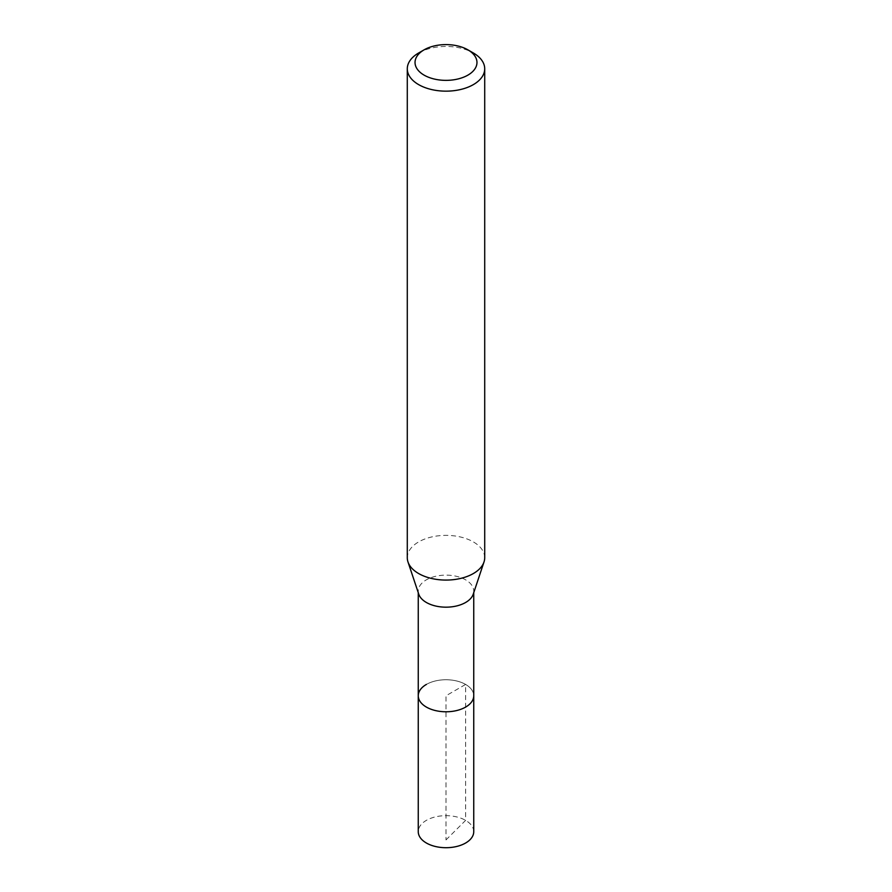 <?xml version="1.0" encoding="UTF-8"?>
<svg xmlns="http://www.w3.org/2000/svg" width="892" height="892" viewBox="0 0 892 892"><rect width="100%" height="100%" fill="white"/><g stroke="black" fill="none" stroke-linecap="round" stroke-linejoin="round"><path stroke-width="0.67" stroke-dasharray="4.46 3.34" d="M473.741 831.69A27.741 16.023 0 0 0 456.615 816.894A27.741 16.023 0 0 0 426.376 820.361A27.741 16.023 0 0 0 418.259 831.69M426.376 684.432A27.741 16.023 180 0 1 456.615 680.964A27.741 16.023 180 0 1 473.741 695.76A27.741 16.023 0 0 0 456.615 680.964A27.741 16.023 0 0 0 426.376 684.432A27.741 16.023 0 0 0 418.259 695.76M418.761 594.183A27.741 16.023 180 0 1 418.259 591.151A27.741 16.023 180 0 1 426.376 579.822A27.741 16.023 180 0 1 456.615 576.355A27.741 16.023 180 0 1 473.741 591.151A27.741 16.023 180 0 1 473.239 594.183M484.713 557.723A38.713 22.356 0 0 0 460.818 537.073A38.713 22.356 0 0 0 418.627 541.923A38.713 22.356 0 0 0 407.287 557.723M418.627 52.996A38.713 22.356 180 0 1 473.373 52.996M446 839.929L465.624 820.361L465.624 684.432L446 695.76L446 839.929M418.259 591.151L418.259 592.678M473.741 591.151L473.741 592.678"/><path stroke-width="1.34" d="M418.259 592.678L418.259 831.69A27.741 16.023 0 0 0 435.385 846.486A27.741 16.023 0 0 0 465.624 843.018A27.741 16.023 0 0 0 473.741 831.69L473.741 695.76A27.741 16.023 180 0 1 465.624 707.088A27.741 16.023 180 0 1 435.385 710.556A27.741 16.023 180 0 1 418.259 695.76A27.741 16.023 180 0 1 426.376 684.432M484.01 561.96L473.239 594.183A27.741 16.023 180 0 1 465.624 602.479A27.741 16.023 180 0 1 437.872 606.471A27.741 16.023 180 0 1 418.761 594.183L407.99 561.96A38.713 22.356 0 0 0 434.66 579.098A38.713 22.356 0 0 0 473.373 573.534A38.713 22.356 0 0 0 484.01 561.96A38.713 22.356 0 0 0 484.713 557.723L484.713 68.807A38.713 22.356 180 0 1 473.373 84.606A38.713 22.356 180 0 1 431.182 89.456A38.713 22.356 180 0 1 407.287 68.807A38.713 22.356 180 0 1 418.627 52.996L424.101 49.841A30.975 17.885 180 0 1 467.899 49.841A30.975 17.885 180 0 1 467.899 75.129A30.975 17.885 180 0 1 424.101 75.129A30.975 17.885 180 0 1 424.101 49.841L418.627 52.996M418.259 695.76A27.741 16.023 0 0 0 435.385 710.556A27.741 16.023 0 0 0 465.624 707.088A27.741 16.023 0 0 0 473.741 695.76L473.741 592.678M407.287 68.807L407.287 557.723A38.713 22.356 0 0 0 407.99 561.96M467.899 49.841L473.373 52.996A38.713 22.356 180 0 1 484.713 68.807"/></g></svg>
